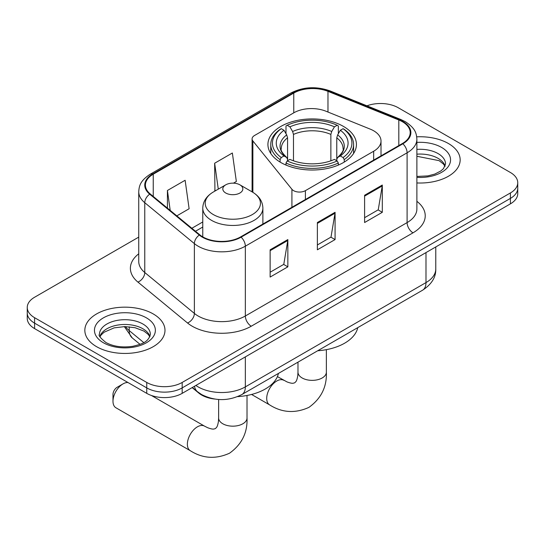 <?xml version="1.0" encoding="UTF-8"?>
<svg xmlns="http://www.w3.org/2000/svg" width="545" height="545" viewBox="0 0 545 545"><rect width="100%" height="100%" fill="white"/><g stroke="black" fill="none" stroke-linecap="round" stroke-linejoin="round"><path stroke-width="0.82" d="M373.672 130.786A25.05 14.463 0 0 0 370.328 129.165L325.883 111.194A25.05 14.463 0 0 0 293.81 112.815L254.535 135.494A8.352 4.823 0 0 0 252.09 138.9A8.352 4.823 0 0 0 252.873 140.937L291.922 189.285A8.352 4.823 0 0 0 305.391 190.655L373.672 151.231A25.05 14.463 0 0 0 381.01 141.012A25.05 14.463 0 0 0 373.672 130.786M343.459 126.413A44.247 25.547 0 0 0 295.24 120.874A44.247 25.547 0 0 0 267.922 144.48A44.247 25.547 0 0 0 280.886 162.539A44.247 25.547 0 0 0 329.105 168.078A44.247 25.547 0 0 0 356.423 144.48A44.247 25.547 0 0 0 343.459 126.413M214.703 399.042A25.05 14.463 180 0 1 198.864 393.129L192.153 387.597M138.737 237.116L34.587 297.243A25.05 14.463 0 0 0 27.25 307.469L27.25 318.375A25.05 14.463 0 0 0 34.587 328.601L146.755 393.361A25.05 14.463 0 0 0 182.173 393.361L510.413 203.85A25.05 14.463 0 0 0 517.75 193.632L517.75 188.175A25.05 14.463 0 0 1 510.413 198.4A25.05 14.463 0 0 0 517.75 188.175L517.75 182.725A25.05 14.463 0 0 0 510.413 172.499L398.245 107.74A25.05 14.463 0 0 0 366.942 105.819M27.25 307.469A25.05 14.463 0 0 0 34.587 317.694L146.755 382.454A25.05 14.463 0 0 0 182.173 382.454L182.173 387.904L510.413 198.4L182.173 387.904A25.05 14.463 0 0 1 146.755 387.904A25.05 14.463 0 0 0 182.173 387.904L182.173 393.361M34.587 317.694L34.587 323.144L146.755 387.904L34.587 323.144A25.05 14.463 0 0 1 27.25 312.925A25.05 14.463 0 0 0 34.587 323.144L34.587 328.601M448.426 143.526A40.078 23.135 0 0 0 416.721 136.829A40.078 23.135 0 0 1 448.426 143.526A40.078 23.135 0 0 1 460.164 159.883A40.078 23.135 0 0 0 448.426 143.526M153.247 313.947A40.078 23.135 0 0 0 109.572 308.926A40.078 23.135 0 0 0 84.836 330.304A40.078 23.135 0 0 0 96.574 346.668A40.078 23.135 0 0 0 140.249 351.682A40.078 23.135 0 0 0 164.985 330.304A40.078 23.135 0 0 0 153.247 313.947A40.078 23.135 0 0 0 109.572 308.926A40.078 23.135 0 0 0 84.836 330.304A40.078 23.135 0 0 0 96.574 346.668A40.078 23.135 0 0 0 140.249 351.682A40.078 23.135 0 0 0 164.985 330.304A40.078 23.135 0 0 0 153.247 313.947M402.38 121.712A26.719 15.424 180 0 1 410.201 132.619A26.719 15.424 180 0 1 402.38 143.526L240.618 236.911A26.719 15.424 180 0 1 199.845 234.854L150.243 193.959A26.719 15.424 180 0 1 145.413 185.109A26.719 15.424 180 0 1 153.24 174.202L293.762 93.072A26.719 15.424 180 0 1 327.974 91.349L398.811 119.982A26.719 15.424 180 0 1 402.38 121.712M402.85 121.44A27.386 15.812 0 0 0 399.192 119.668L328.363 91.029A27.386 15.812 0 0 0 293.292 92.8L152.764 173.93A27.386 15.812 0 0 0 149.698 194.177L199.3 235.072A27.386 15.812 0 0 0 241.094 237.184L402.85 143.798A27.386 15.812 0 0 0 402.85 121.44M270.136 249.801L270.136 277.064L287.849 266.839L287.849 239.575L270.136 249.801M270.136 272.228L283.781 264.352L287.78 240.481A6.676 3.856 -120 0 0 287.849 239.575M283.659 264.42L287.849 266.839M364.598 195.267L364.598 222.53L382.304 212.305L382.304 185.041L364.598 195.267M364.598 217.693L378.237 209.818L382.236 185.947A6.676 3.856 -120 0 0 382.304 185.041M378.114 209.886L382.304 212.305M317.367 222.53L317.367 249.801L335.08 239.575L335.08 212.305L317.367 222.53M317.367 244.964L331.006 237.089L335.005 213.211A6.676 3.856 -120 0 0 335.08 212.305M330.89 237.157L335.08 239.575M416.884 182.95A40.078 23.135 0 0 0 460.164 159.883A40.078 23.135 0 0 1 416.884 182.95M182.173 382.454L510.413 192.944A25.05 14.463 0 0 0 517.75 182.725M176.812 215.868L189.122 208.755L185.13 180.266L167.417 190.491L167.417 208.115M233.478 183.154L236.353 181.492L232.354 153.002L214.648 163.227L214.928 190.328M215.718 190.621L214.648 190.219M214.648 163.227L218.279 189.142M167.417 190.491L170.21 210.424M280.089 162.069L280.089 159.596L281.274 157.546A39.744 22.945 0 0 1 281.274 128.688L284.006 130.262A35.902 20.724 0 0 0 284.006 155.965L286.704 157.498L287.576 159.406L287.576 160.72M287.576 159.406L287.576 137.824L286.704 134.915L284.006 130.262M285.989 133.682L285.989 125.956L287.181 125.275A39.744 22.945 0 0 1 337.164 125.275L334.432 126.856A35.902 20.724 0 0 0 289.913 126.856L292.611 131.502L293.483 134.417L293.483 160.809M330.863 160.809L330.863 134.417L331.735 131.502L334.432 126.856M317.694 350.762A45.916 26.514 0 0 0 357.758 327.634M285.989 163.003A41.413 23.905 0 0 0 338.35 163.003L337.164 160.952A39.744 22.945 0 0 1 287.181 160.952L285.989 163.003L285.989 165.074M338.35 165.074L338.35 163.003M281.274 128.688L280.089 129.363A41.413 23.905 0 0 0 270.763 144.48A41.413 23.905 0 0 0 280.089 159.596M337.164 125.275L338.35 125.956L338.35 133.682M287.181 160.952L289.913 159.378A35.902 20.724 0 0 0 334.432 159.378L337.164 160.952M284.006 155.965L281.274 157.546M289.913 126.856L287.181 125.275M286.704 134.915A32.114 18.544 0 0 0 286.704 157.498L286.854 157.6C282.296 153.186 280.437 150.195 281.281 148.615A30.888 17.835 0 0 1 287.576 137.824M344.256 159.596A41.413 23.905 0 0 0 353.582 144.48A41.413 23.905 0 0 0 344.256 129.363L343.071 128.688A39.744 22.945 0 0 1 343.071 157.546L344.256 159.596L344.256 162.069M343.071 157.546L340.339 155.965A35.902 20.724 0 0 0 340.339 130.262L343.071 128.688M340.339 130.262L337.641 134.915L336.769 137.824L336.769 159.406L337.641 157.498L340.339 155.965M336.769 137.824A30.888 17.835 0 0 1 343.064 148.615C343.902 150.202 342.042 153.2 337.484 157.6L337.641 157.498A32.114 18.544 0 0 0 337.641 134.915M336.769 160.72L336.769 159.406M112.985 401.27L112.985 394.451A5.845 3.372 -60 0 1 117.12 387.297L123.02 383.884A14.19 8.195 120 0 0 112.985 401.27A14.19 8.195 120 0 0 115.928 407.769L190.307 450.715A14.19 8.195 -60 0 1 188.134 439.338A14.19 8.195 -60 0 1 197.406 426.83A14.19 8.195 -60 0 1 204.504 426.129L207.638 427.702C210.656 428.833 212.734 429.276 213.865 429.031L215.357 428.608L216.467 427.532C217.244 426.674 217.898 424.657 218.429 421.469L218.634 417.974A14.19 8.195 180 0 0 222.789 423.765A14.19 8.195 180 0 0 242.866 423.765A14.19 8.195 180 0 0 247.021 417.974C247.628 432.662 241.803 444.4 229.547 453.195C215.813 459.408 202.733 458.583 190.307 450.715M225.746 193.012A10.021 5.784 0 0 0 239.909 193.012A10.021 5.784 0 0 0 239.909 184.837L252.349 192.017A27.611 15.941 0 0 1 252.349 214.56A27.611 15.941 0 0 1 213.306 214.56A27.611 15.941 0 0 1 213.306 192.017C206.507 196.057 202.992 201.418 202.774 208.108A30.057 17.351 0 0 0 211.576 220.378A30.057 17.351 0 0 0 244.33 224.138A30.057 17.351 0 0 0 262.881 208.108C262.663 201.418 259.154 196.057 252.349 192.017L239.909 184.837A10.021 5.784 0 0 0 225.746 184.837A10.021 5.784 0 0 0 225.746 193.012M237.586 396.624A45.916 26.514 0 0 0 278.413 373.441M128.014 382.542A14.19 8.195 120 0 0 123.02 383.884L117.12 387.297M198.864 392.775L198.864 393.129M252.873 140.937L252.873 192.324M291.922 189.285L291.922 207.298M305.391 190.655L305.391 199.518M373.672 151.231L373.672 160.094M195.873 385.451A33.395 19.279 0 0 0 198.114 386.882A33.395 19.279 0 0 0 245.345 386.882L425.992 282.589A33.395 19.279 0 0 0 435.775 268.958C436.02 277.241 431.606 284.333 422.532 290.233L241.885 394.532A16.697 9.64 60 0 0 245.345 386.882L245.345 356.893M425.992 252.594L425.992 282.589A16.697 9.64 60 0 1 422.532 290.233M194.517 386.235A16.697 11.166 129.5 0 0 197.426 391.664L192.358 387.481M510.413 203.85L510.413 192.944M146.755 393.361L146.755 382.454M125.5 326.598A33.395 19.279 0 0 0 129.213 330.583L129.213 326.789M140.031 344.338L132.272 337.941A16.697 11.166 129.5 0 1 129.213 330.583L143.771 342.587M416.884 201.323A41.747 24.103 180 0 1 413.008 232.824L251.245 326.217A8.352 4.823 60 0 1 245.345 315.991L407.101 222.598A33.395 19.279 0 0 0 416.884 208.967L416.884 139.159A33.395 19.279 180 0 1 407.101 152.798A8.352 4.823 -120 0 0 402.85 143.798M251.245 326.217A41.747 24.103 180 0 1 192.215 326.217A41.747 24.103 180 0 1 187.534 322.994L137.933 282.099A41.747 24.103 180 0 1 138.737 253.813M198.114 315.991A33.395 19.279 0 0 0 245.345 315.991L245.345 246.183A33.395 19.279 180 0 1 194.374 243.608L144.772 202.713A33.395 19.279 180 0 1 138.737 191.656L138.737 261.464A33.395 19.279 0 0 0 144.772 272.52L194.374 313.416A33.395 19.279 0 0 0 198.114 315.991M416.884 139.159C416.346 133.423 415.815 128.647 405.371 121.705L400.984 119.573A8.352 3.91 112 0 0 399.192 119.668M400.984 119.573L330.147 90.94C316.318 86.049 303.19 86.757 290.771 93.072A8.352 4.823 60 0 1 293.292 92.8M152.764 173.93A8.352 4.823 -120 0 0 150.243 174.202C140.12 180.838 139.2 185.838 138.737 191.656M149.698 194.177A8.352 5.586 129.5 0 0 144.772 202.713L144.772 272.52A8.352 5.586 -50.5 0 1 137.933 282.099M330.147 90.94A8.352 3.91 112 0 0 328.363 91.029M199.3 235.072A8.352 5.586 129.5 0 0 194.374 243.608L194.374 313.416A8.352 5.586 -50.5 0 1 187.534 322.994M241.094 237.184A8.352 4.823 60 0 1 245.345 246.183L407.101 152.798L407.101 222.598A8.352 4.823 60 0 0 413.008 232.824M153.24 174.202L153.24 196.425M398.811 119.982L398.811 145.583M327.974 91.349L327.974 112.038M293.762 93.072L293.762 112.842M202.774 221.958L191.847 228.26M317.367 223.396L335.005 213.211M364.598 196.125L382.236 185.947M270.136 250.666L287.78 240.481M445.115 166.075A25.445 14.695 0 0 0 438.085 158.357A25.445 14.695 0 0 0 416.884 154.174M416.884 176.444L427.859 175.906L434.781 174.087L440.816 170.987L443.453 168.664L445.538 163.977A25.445 14.695 0 0 0 438.085 153.588A25.445 14.695 0 0 0 416.884 149.398M416.884 177.37A30.459 17.583 0 0 0 447.574 167.458A30.459 17.583 0 0 0 441.627 147.45A30.459 17.583 0 0 0 416.884 142.402M326.366 349.658L326.366 372.16A14.19 8.195 180 0 1 322.211 377.957A14.19 8.195 180 0 1 302.134 377.957A14.19 8.195 180 0 1 297.979 372.16L297.774 375.662C297.243 378.843 296.589 380.866 295.806 381.718L294.702 382.801L293.21 383.224C292.079 383.469 290.001 383.026 286.983 381.895L277.412 376.602M326.366 372.16C326.973 386.848 321.148 398.593 308.892 407.387C295.158 413.601 282.078 412.776 269.652 404.908A14.19 8.195 -60 0 1 267.479 393.531A14.19 8.195 -60 0 1 276.751 381.023A14.19 8.195 -60 0 1 283.85 380.321M330.863 134.417A30.888 17.835 0 0 0 293.483 134.417M331.735 131.502A32.114 18.544 0 0 0 292.611 131.502M149.936 336.497A25.445 14.695 0 0 0 142.906 328.778A25.445 14.695 0 0 0 117.359 325.133A25.445 14.695 0 0 0 99.885 336.497M142.906 324.009A25.445 14.695 0 0 0 115.172 320.821A25.445 14.695 0 0 0 99.463 334.398C98.127 335.182 100.266 337.88 105.88 342.492C113.217 346.504 122.155 347.778 132.68 346.32C142.02 344.045 148.41 342.192 150.359 334.398A25.445 14.695 0 0 0 142.906 324.009M103.373 342.737A30.459 17.583 0 0 0 146.448 342.737A30.459 17.583 0 0 0 146.448 317.871A30.459 17.583 0 0 0 103.373 317.871A30.459 17.583 0 0 0 103.373 342.737M252.09 138.9L252.09 191.867M381.01 141.012L381.01 155.863M241.885 394.532C228.45 401.284 215.009 401.284 201.575 394.532L197.426 391.664M435.775 268.958L435.775 246.946M132.272 337.941L124.321 326.598M290.771 93.072L150.243 174.202M202.774 227.04L195.478 231.25M444.993 166.361L443.453 164.059L439.12 160.652L416.884 156.279M269.652 404.908L251.558 394.457M270.763 153.479L270.763 144.48M353.582 153.479L353.582 144.48M297.979 362.146L297.979 372.16M247.021 395.466L247.021 417.974M262.881 224.063L262.881 208.108M202.774 236.877L202.774 208.108M225.746 184.837L213.306 192.017M204.504 426.129L151.408 395.472M218.634 399.485L218.634 417.974M149.814 336.783L148.274 334.473L143.941 331.074L134.99 327.695L124.887 326.591L114.123 327.865L104.075 332.232L101.166 334.93L100.008 336.783"/></g></svg>
